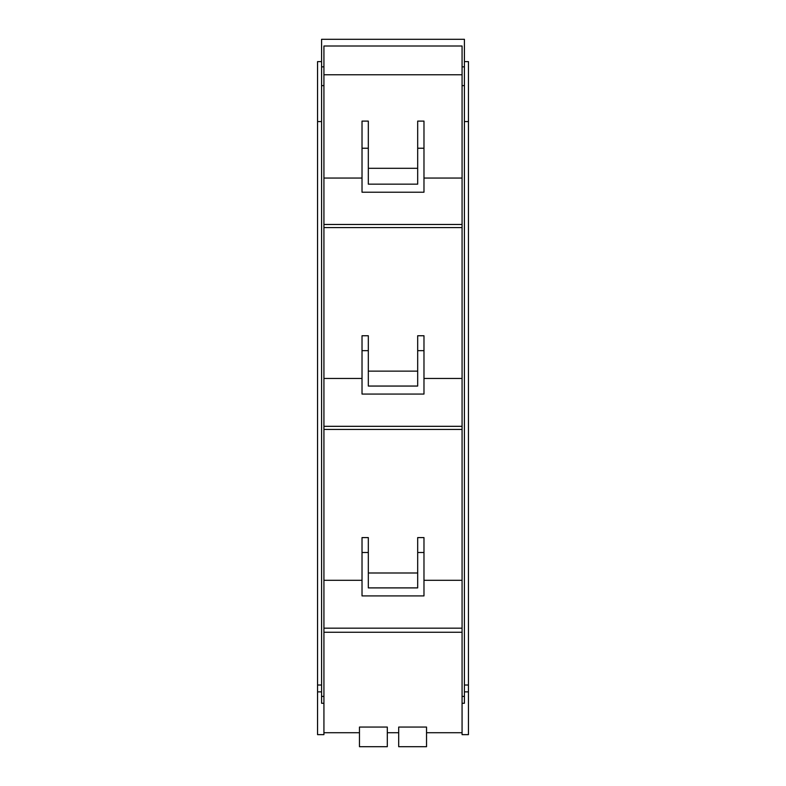<?xml version="1.0" encoding="UTF-8"?>
<svg xmlns="http://www.w3.org/2000/svg" width="786" height="786" viewBox="0 0 786 786"><rect width="100%" height="100%" fill="white"/><g stroke="black" fill="none" stroke-linecap="round" stroke-linejoin="round"><path stroke-width="1.18" d="M464.418 691.867L468.446 691.867L468.446 734.635L462.07 734.635L462.07 703.264L464.418 703.264L464.418 696.406L462.07 696.406L462.07 703.264M462.07 85.615L464.418 85.615L464.418 39.3L321.582 39.3L321.582 66.839L323.93 66.839L323.93 46.01L462.07 46.01L462.07 696.406M323.93 74.768L462.07 74.768M362.022 178.058L323.93 178.058M368.32 148.24L368.32 121.113L362.022 121.113L362.022 192.216L423.978 192.216L423.978 148.24L417.68 148.24L417.68 184.16L368.32 184.16L368.32 148.24L362.022 148.24M417.68 168.302L368.32 168.302M423.978 148.24L423.978 121.113L417.68 121.113L417.68 148.24M462.07 178.058L423.978 178.058M462.07 224.472L323.93 224.472M462.07 227.586L323.93 227.586M362.022 378.459L323.93 378.459M362.022 335.75L368.32 335.75L368.32 350.654L362.022 350.654L362.022 335.75M368.32 371.139L417.68 371.139M417.68 335.75L423.978 335.75L423.978 350.654L417.68 350.654L417.68 335.75M462.07 378.459L423.978 378.459M462.07 426.317L323.93 426.317M462.07 429.431L323.93 429.431M362.022 580.304L323.93 580.304M362.022 537.595L368.32 537.595L368.32 552.499L362.022 552.499L362.022 537.595M368.32 572.994L417.68 572.994M417.68 537.595L423.978 537.595L423.978 552.499L417.68 552.499L417.68 537.595M462.07 580.304L423.978 580.304M462.07 628.171L323.93 628.171M462.07 632.258L323.93 632.258M359.467 732.719L323.93 732.719M387.302 727.06L359.467 727.06L359.467 746.7L387.302 746.7L387.302 727.06M398.699 732.719L387.302 732.719M426.533 727.06L398.699 727.06L398.699 746.7L426.533 746.7L426.533 727.06M462.07 732.719L426.533 732.719M464.418 85.615L464.418 696.406M464.418 66.839L462.07 66.839M323.93 66.839L323.93 734.635L317.554 734.635L317.554 685.009L321.582 685.009M362.022 350.654L362.022 394.061L423.978 394.061L423.978 350.654M368.32 350.654L368.32 386.054L417.68 386.054L417.68 350.654M362.022 552.499L362.022 595.916L423.978 595.916L423.978 552.499M368.32 552.499L368.32 587.899L417.68 587.899L417.68 552.499M321.582 66.839L321.582 703.264L323.93 703.264M321.582 85.615L323.93 85.615M321.582 696.406L323.93 696.406M321.582 61.622L317.554 61.622L317.554 685.009M317.554 121.565L321.582 121.565M468.446 691.867L468.446 61.622L464.418 61.622M468.446 121.565L464.418 121.565M468.446 685.009L464.418 685.009M321.582 691.867L317.554 691.867"/></g></svg>
